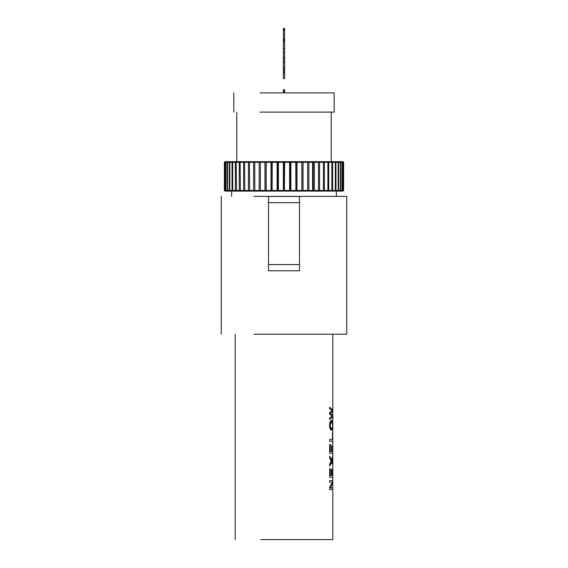 <?xml version="1.0" encoding="UTF-8"?>
<svg xmlns="http://www.w3.org/2000/svg" width="568" height="568" viewBox="0 0 568 568"><rect width="100%" height="100%" fill="white"/><g stroke="black" fill="none" stroke-linecap="round" stroke-linejoin="round"><path stroke-width="0.85" d="M284.618 91.036L283.382 91.036L283.382 89.772L284.618 89.772L284.618 92.911M283.382 91.036L283.382 91.697L284.618 91.697M283.382 91.697L283.382 92.911M283.382 38.674L283.382 69.978L284.618 69.978L284.618 78.547L283.382 78.547L283.382 72.64L284.618 72.64M283.382 69.239L284.618 69.239L284.618 69.978M283.382 69.978L283.382 71.973L284.618 71.973M283.382 71.973L283.382 72.64M283.382 61.493L284.618 61.493L284.618 69.239M283.382 58.582L284.618 58.582L284.618 61.493M283.382 62.92L284.618 62.92M283.382 67.386L284.618 67.386M283.382 52.192L284.618 52.192L284.618 58.582M283.382 48.479L284.618 48.479L284.618 52.192M283.382 57.02L284.618 57.02M283.382 39.334L284.618 39.334L284.618 48.479M284.618 38.674L284.618 39.334M283.382 40.47L284.618 40.47M283.382 41.137L284.618 41.137M284.618 29.664L283.382 29.664L283.382 28.4L284.618 28.4L284.618 39.05L283.382 39.05L283.382 30.331L284.618 30.331M283.382 29.664L283.382 30.331M253.924 196.372L346.728 196.372L346.728 334.225L253.924 334.225M302.602 161.681L303.035 162.299L307.664 162.299L307.65 161.681L290.07 161.681L290.07 191.111L295.892 191.111L295.772 162.299L290.873 162.299L290.873 190.486L295.772 190.486M302.602 191.111L303.035 190.486L307.664 190.486L307.65 191.111L295.892 191.111M308.353 191.111L308.836 190.486L312.592 190.486L312.293 191.111L307.622 191.111M312.293 191.111L313.174 191.111L313.259 190.486L313.259 162.299L312.592 162.299L312.293 161.681L313.174 161.681L313.259 162.299M313.841 191.111L314.367 190.486L318.527 190.486L318.371 191.111L313.039 191.111M318.996 191.111L319.564 190.486L323.419 190.486L323.199 191.111L318.137 191.111M323.774 191.111L324.371 190.486L327.885 190.486L327.594 191.111L322.865 191.111M328.112 191.111L328.737 190.486L331.861 190.486L331.513 191.111L327.161 191.111M331.968 191.111L332.614 190.486L335.319 190.486L334.914 191.111L330.988 191.111M335.297 191.111L335.958 190.486L338.209 190.486L337.754 191.111L334.303 191.111M342.724 191.111L343.37 190.486L343.008 191.111L337.058 191.111M231.652 196.372L231.652 191.111L229.934 191.111L229.266 190.486L229.266 162.299L229.934 161.681L227.761 161.681L227.094 162.299L225.808 162.299L226.362 161.681L224.374 162.299L225.276 161.681M224.374 162.299L224.374 190.486L224.992 191.111L224.63 162.299M229.934 191.111L225.276 191.111M237.012 191.111L230.942 191.111M236.139 162.299L236.487 191.111L239.888 191.111L239.263 190.486L239.263 162.299L236.139 162.299L236.487 161.681L239.888 161.681L239.263 162.299M240.839 191.111L239.888 191.111M240.115 162.299L240.406 191.111L244.226 191.111L243.629 190.486L243.629 162.299L240.115 162.299L240.406 161.681L244.226 161.681L243.629 162.299M249.863 191.111L244.226 191.111M249.473 162.299L249.629 191.111L254.159 191.111L253.633 190.486L253.633 162.299L249.473 162.299L249.629 161.681L254.159 161.681L253.633 162.299M254.961 191.111L254.159 191.111M254.741 162.299L254.826 191.111L259.647 191.111L259.164 190.486L259.164 162.299L254.741 162.299L254.826 161.681L259.647 161.681L259.164 162.299M260.378 191.111L259.647 191.111M264.965 190.486L260.336 190.486L260.35 191.111L265.398 191.111L264.965 190.486L264.965 162.299L265.398 161.681L260.35 161.681L260.336 162.299L264.965 162.299M290.07 191.111L265.398 191.111M245.135 191.111L249.004 191.111L248.436 190.486L248.436 162.299L244.581 162.299L245.135 161.681L244.226 161.681M297.021 162.299L297.021 190.486L296.645 191.111L301.871 191.111L301.871 161.681L296.645 161.681L297.021 162.299L301.814 162.299M290.553 191.111L290.873 190.486M295.892 161.681L295.772 162.299M290.553 161.681L290.873 162.299M312.293 161.681L307.622 161.681M313.841 161.681L314.367 162.299L318.527 162.299L318.371 161.681L313.039 161.681M318.996 161.681L319.564 162.299L323.419 162.299L323.199 161.681L318.137 161.681M328.112 161.681L328.737 162.299L331.861 162.299L331.513 161.681L323.774 161.681L324.371 162.299L327.885 162.299L327.594 161.681L322.865 161.681M331.968 161.681L332.614 162.299L335.319 162.299L334.914 161.681L330.988 161.681M335.958 190.486L335.958 162.299L335.297 161.681L337.754 161.681L334.303 161.681M342.724 161.681L343.37 162.299L343.008 161.681L337.058 161.681M338.066 161.681L340.005 161.681L340.509 162.299L338.734 162.299L338.066 161.681M339.238 161.681L340.005 161.681M225.354 161.681L226.199 161.681M226.362 161.681L227.761 161.681M237.012 161.681L229.934 161.681M240.839 161.681L239.888 161.681M244.801 161.681L249.004 161.681L248.436 162.299M249.863 161.681L245.135 161.681M254.961 161.681L254.159 161.681M260.378 161.681L259.647 161.681M290.07 161.681L265.398 161.681M259.938 112.116L334.183 112.116L334.183 92.911L259.938 92.911M260.613 539.6L332.791 539.6L332.791 334.225M332.671 482.63L330.512 487.912L332.671 487.912L332.671 489.559L329.653 489.559L329.653 487.394L332.429 482.175L329.653 482.175L329.653 480.507L332.671 480.507L332.671 482.63L332.301 482.63M330.249 468.685L330.249 475.43L331.435 475.43L331.435 469.282L331.804 469.282L331.804 475.43L332.521 475.43L332.671 468.529L332.671 477.255L329.653 477.255L329.653 468.685L330.249 468.685L329.653 468.685M332.671 464.319L331.953 461.166L332.671 455.848L331.641 460.151L329.646 456.068L329.646 458.071L331.258 461.102L329.646 464.084L329.646 466.165L331.648 462.096L332.308 464.319M330.249 444.304L330.249 451.425L331.435 451.425L331.435 445.631L331.804 445.631L331.804 451.425L332.671 451.425L332.671 453.271L329.653 453.271L329.653 444.304L330.249 444.304L329.653 444.304M332.671 432.433L332.671 441.286L329.653 441.286L329.653 439.462L332.521 439.462L332.521 432.433M332.557 425.311L332.145 422.358L331.108 422.358L330.114 425.311L329.511 425.311L329.703 427.434L330.91 430.054L332.252 430.054L332.536 429.025L332.692 425.311L332.145 428.286L330.036 428.506M329.511 425.311L330.2 421.605L331.684 420.214L332.536 421.605L332.692 425.311M332.671 409.677L332.671 411.346L330.299 413.39L332.671 415.371L332.671 417.118L329.646 419.496L329.646 417.87L332.479 416.166L329.646 414.242L329.646 412.517L332.479 410.55L329.646 408.846L329.646 407.256L332.671 409.677L331.414 409.677M332.791 473.925L332.784 478.057M332.791 459.881L332.791 463.147M332.784 446.633L332.784 451.233M332.784 433.256L332.784 437.857M332.77 422.457L332.791 420.547M331.641 460.151L330.817 460.151M331.953 461.166L331.229 461.166M332.252 420.59L330.917 420.59M332.536 421.605L330.2 421.605M330.299 413.39L329.646 413.39M332.671 415.371L331.684 415.371M308.353 161.681L308.836 162.299L312.592 162.299L312.592 190.486L313.259 190.486M337.754 161.681L338.209 162.299L335.958 162.299M341.638 161.681L342.192 162.299L340.906 162.299L340.239 161.681M342.646 161.681L343.235 162.299L341.801 161.681M227.995 161.681L227.491 162.299L229.266 162.299M232.702 161.681L232.042 162.299L229.791 162.299L230.246 161.681M233.086 161.681L232.681 162.299L235.386 162.299L236.032 161.681M271.355 161.681L270.979 162.299L266.186 162.299L266.129 161.681M272.107 161.681L272.228 162.299L277.127 162.299L277.447 161.681M283.617 161.681L283.361 162.299L278.405 162.299L278.214 161.681M284.383 161.681L284.639 162.299L289.595 162.299L289.786 161.681M297.021 190.486L301.814 190.486M303.035 190.486L303.035 162.299M307.664 190.486L307.664 162.299M308.836 190.486L308.836 162.299M314.367 190.486L314.367 162.299M318.527 190.486L318.527 162.299M323.419 190.486L323.419 162.299M319.564 190.486L319.564 162.299M327.885 190.486L327.885 162.299M324.371 190.486L324.371 162.299M328.737 190.486L328.737 162.299M331.861 190.486L331.861 162.299M332.614 190.486L332.614 162.299M335.319 190.486L335.319 162.299M338.209 190.486L338.209 162.299M338.066 191.111L338.734 190.486L340.509 190.486L340.509 162.299M338.734 190.486L338.734 162.299M340.239 191.111L340.906 190.486L342.192 190.486L342.192 162.299M340.906 190.486L340.906 162.299M341.801 191.111L343.235 190.486L343.235 162.299M342.454 190.486L342.454 162.299M343.37 190.486L343.37 162.299M343.626 190.486L343.626 162.299M225.354 191.111L224.765 190.486L225.546 190.486L225.546 162.299M224.765 190.486L224.765 162.299M226.362 191.111L225.808 190.486L227.094 190.486L227.094 162.299M225.808 190.486L225.808 162.299M227.995 191.111L227.491 190.486L227.491 162.299M227.491 190.486L229.266 190.486M230.246 191.111L229.791 190.486L232.042 190.486L232.042 162.299M229.791 190.486L229.791 162.299M233.086 191.111L232.681 190.486L232.681 162.299M232.681 190.486L235.386 190.486L235.386 162.299M236.139 190.486L239.263 190.486M240.115 190.486L243.629 190.486M244.801 191.111L244.581 162.299M244.581 190.486L248.436 190.486M249.473 190.486L253.633 190.486M254.741 190.486L259.164 190.486M260.336 190.486L260.336 162.299M266.129 191.111L266.186 190.486L270.979 190.486L270.979 162.299M266.186 190.486L266.186 162.299M272.107 191.111L272.228 162.299M272.228 190.486L277.127 190.486L277.127 162.299M278.214 191.111L278.405 190.486L283.361 190.486L283.361 162.299M278.405 190.486L278.405 162.299M284.383 191.111L284.639 162.299M284.639 190.486L289.595 190.486L289.595 162.299M340.005 191.111L340.509 190.486M341.638 191.111L342.192 190.486M342.646 191.111L343.235 190.486M226.199 191.111L225.546 190.486M227.761 191.111L227.094 190.486M232.702 191.111L232.042 190.486M236.032 191.111L235.386 190.486M271.355 191.111L270.979 190.486M277.447 191.111L277.127 190.486M283.617 191.111L283.361 190.486M289.786 191.111L289.595 190.486M284 161.681L284 191.111M277.929 161.681L277.929 191.111M271.923 161.681L271.923 191.111M266.051 161.681L266.051 191.111M301.949 161.681L301.949 191.111M296.077 161.681L296.077 191.111M330.114 425.311L330.59 427.633L331.684 428.506M331.684 422.116L330.051 422.116M331.108 422.358L329.972 422.358M330.597 423.011L329.774 423.011M330.242 424.026L329.589 424.026M330.242 426.625L329.632 426.625M330.59 427.633L329.767 427.633M331.101 428.286L329.972 428.286M332.671 417.118L331.279 417.118M332.671 411.346L331.705 411.346M332.252 430.054L330.91 430.054M332.536 429.025L330.193 429.025M331.804 451.425L331.435 451.425M331.804 445.631L331.435 445.631M330.249 451.425L329.653 451.425M331.648 462.096L330.789 462.096M332.671 457.95L332.301 457.95M331.804 475.43L331.435 475.43M331.804 469.282L331.435 469.282M330.249 475.43L329.653 475.43M330.512 487.912L329.653 487.912M268.515 270.787L268.515 264.589L299.485 264.589L299.485 270.787L268.515 270.787L268.515 196.436L299.485 196.436L299.485 270.787M299.485 196.436L299.485 202.634L268.515 202.634L268.515 196.436M336.348 191.111L336.348 196.372M331.243 112.116L331.243 161.681M233.817 92.911L233.817 112.116M235.209 334.225L235.209 539.6M236.757 112.116L236.757 161.681M221.271 196.372L221.271 334.225"/></g></svg>
